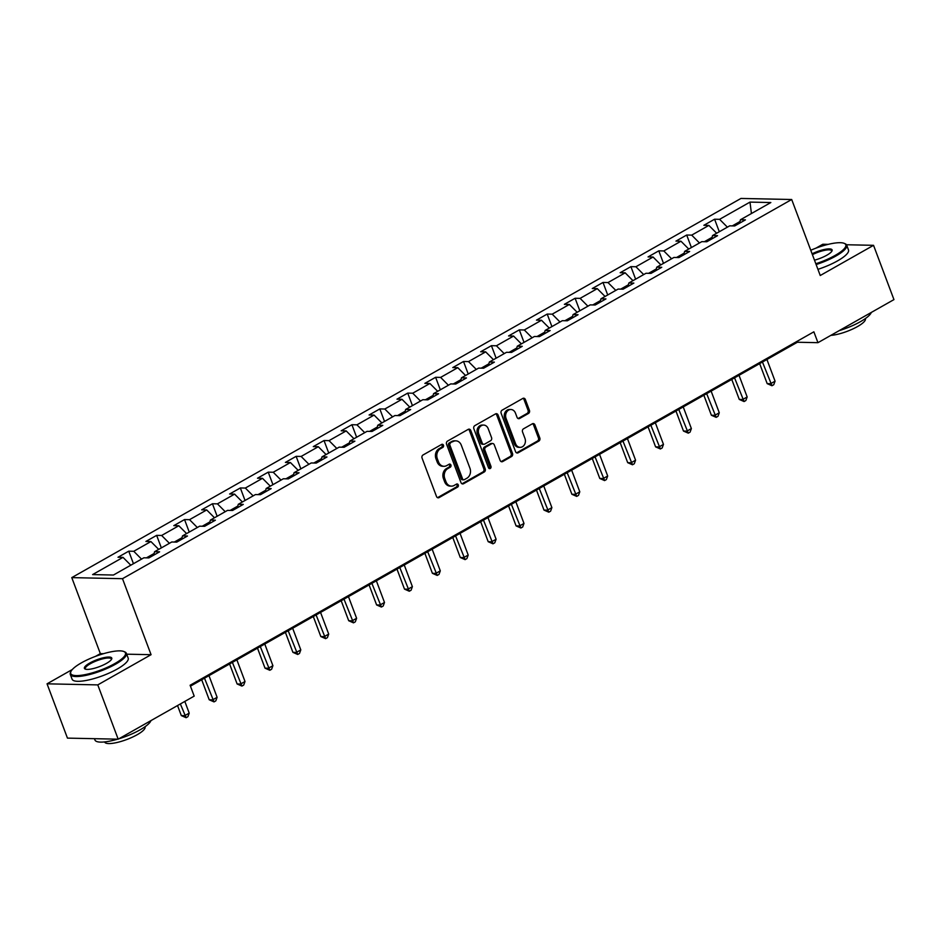 <?xml version="1.0" encoding="UTF-8"?>
<svg xmlns="http://www.w3.org/2000/svg" width="941" height="941" viewBox="0 0 941 941"><rect width="100%" height="100%" fill="white"/><g stroke="black" fill="none" stroke-linecap="round" stroke-linejoin="round"><path stroke-width="1.41" d="M443.47 445.211A1.647 1.353 91.2 0 0 441.682 444.411L423.038 454.974A2.353 1.929 91.2 0 0 422.074 458.102L436.506 496.472A2.353 1.929 91.2 0 0 439.059 497.613L457.702 487.038A1.647 1.353 91.2 0 0 456.585 484.062L454.174 485.427A7.528 6.175 91.2 0 1 451.445 486.132A7.528 6.175 91.2 0 1 445.987 481.792L444.787 478.593A7.528 6.175 91.2 0 1 447.845 468.583L450.257 467.218A1.647 1.353 91.2 0 0 449.139 464.231L446.716 465.595A7.528 6.175 91.2 0 1 443.999 466.301A7.528 6.175 91.2 0 1 438.541 461.96L437.342 458.761A7.528 6.175 91.2 0 1 440.388 448.763L442.799 447.398A1.647 1.353 91.2 0 0 443.47 445.211M443.999 466.301L442.623 466.277A7.528 6.175 91.2 0 1 437.165 461.937L435.965 458.738A7.528 6.175 91.2 0 1 439.024 448.728L441.435 447.363A1.647 1.353 91.2 0 0 441.588 444.47M437.53 497.66A2.353 1.929 91.2 0 0 437.683 497.577L456.338 487.015A1.647 1.353 91.2 0 0 456.491 484.109M451.445 486.132L450.08 486.097A7.528 6.175 91.2 0 1 444.623 481.757L443.423 478.557A7.528 6.175 91.2 0 1 446.469 468.559L448.881 467.183A1.647 1.353 91.2 0 0 449.033 464.289M528.477 413.464A2.353 1.929 91.2 0 0 529.43 410.335L525.384 399.572A2.353 1.929 91.2 0 0 522.82 398.431L502.106 410.17A2.353 1.929 91.2 0 0 501.153 413.299L515.574 451.668A2.353 1.929 91.2 0 0 518.138 452.797L538.852 441.07A2.353 1.929 91.2 0 0 539.805 437.941L534.911 424.932A2.353 1.929 91.2 0 0 532.359 423.803L523.49 428.825A2.353 1.929 91.2 0 0 522.537 431.943L524.96 438.4A6.293 5.164 91.2 0 1 520.138 447.351A6.293 5.164 91.2 0 1 515.574 443.717L506.082 418.463A6.293 5.164 91.2 0 1 510.904 409.5A6.293 5.164 91.2 0 1 515.468 413.134L517.056 417.345A2.353 1.929 91.2 0 0 519.608 418.486L528.477 413.464L527.101 413.428A2.353 1.929 91.2 0 0 528.054 410.3L524.008 399.537A2.353 1.929 91.2 0 0 522.984 398.349M820.246 275.513L873.542 245.319L893.95 299.603L817.952 342.677L813.871 331.82L190.106 685.26L194.187 696.117L118.178 739.179L97.77 684.895L151.066 654.689L122.495 578.691L791.687 199.504L820.246 275.513M470.794 430.507A2.353 1.929 91.2 0 0 468.23 429.367L447.516 441.106A2.353 1.929 91.2 0 0 446.563 444.223L460.984 482.592A2.353 1.929 91.2 0 0 463.548 483.733L484.262 471.994A2.353 1.929 91.2 0 0 485.215 468.877L470.794 430.507L469.418 430.472A2.353 1.929 91.2 0 0 468.395 429.284M474.817 425.638L495.531 413.899A2.353 1.929 91.2 0 1 498.083 415.04L512.504 453.409A2.353 1.929 91.2 0 1 511.551 456.526L502.694 461.549A2.353 1.929 91.2 0 1 500.13 460.42L494.284 444.858A2.353 1.929 91.2 0 0 491.731 443.717L485.85 447.046A2.353 1.929 91.2 0 0 484.897 450.174L490.979 466.383A1.647 1.353 91.2 0 1 488.52 467.771L473.864 428.767A2.353 1.929 91.2 0 1 474.817 425.638M122.495 578.691L71.775 577.621L740.955 198.445L791.687 199.504M719.3 231.733L714.595 219.218L703.868 225.299L708.867 225.405L691.706 235.132L686.695 235.027L675.967 241.108L680.966 241.214L663.805 250.941L658.794 250.835L648.067 256.917L653.078 257.022L635.904 266.75L630.905 266.644L620.166 272.725L625.177 272.831L608.004 282.559L603.005 282.453L592.277 288.534L597.276 288.64L580.115 298.368L575.104 298.262L564.377 304.343L569.376 304.437L552.214 314.165L547.203 314.071L536.476 320.14L541.487 320.246L524.313 329.973L519.314 329.868L508.575 335.949L513.586 336.055L496.413 345.782L491.414 345.676L480.686 351.758L485.685 351.863L468.524 361.591L463.513 361.485L452.786 367.566L457.785 367.672L440.623 377.4L435.612 377.294L424.885 383.375L429.896 383.481L412.723 393.209L407.724 393.103L396.996 399.184L401.995 399.29L384.822 409.017L379.823 408.912L369.095 414.993L374.095 415.099L356.933 424.826L351.922 424.72L341.195 430.802L346.194 430.907L329.032 440.635L324.022 440.529L313.294 446.61L318.305 446.716L301.132 456.444L296.133 456.338L285.405 462.419L290.404 462.525L273.231 472.253L268.232 472.147L257.505 478.216L262.504 478.322L245.342 488.05L240.331 487.956L229.604 494.025L234.603 494.131L217.442 503.858L212.443 503.753L201.703 509.834L206.714 509.94L189.541 519.667L184.542 519.561L173.814 525.643L178.814 525.748L161.64 535.476L156.641 535.37L145.914 541.451L150.913 541.557L133.751 551.285L128.741 551.179L118.013 557.26L123.012 557.366L92.618 574.586L113.449 575.033L143.855 557.801L148.854 557.907L159.594 551.826L154.583 551.72L153.689 555.166M714.595 219.218L719.594 219.324L750.001 202.103L770.832 202.538L740.438 219.759L745.437 219.865L734.709 225.946L729.71 225.84L712.537 235.568L717.548 235.673L706.809 241.755L701.81 241.649L684.636 251.376L689.647 251.482L678.92 257.563L673.909 257.458L656.747 267.185L661.746 267.291L651.019 273.372L646.008 273.266L628.847 282.994L633.846 283.1L623.118 289.181L618.119 289.075L600.946 298.803L605.957 298.909L595.218 304.99L590.219 304.884L573.045 314.612L578.056 314.717L567.329 320.787L562.318 320.693L545.157 330.42L550.156 330.526L539.428 336.596L534.417 336.49L517.256 346.217L522.255 346.323L511.528 352.405L506.529 352.299L489.355 362.026L494.366 362.132L483.627 368.213L478.628 368.107L461.455 377.835L466.465 377.941L455.738 384.022L450.727 383.916L433.566 393.644L438.565 393.75L427.837 399.831L422.827 399.725L405.665 409.453L410.664 409.558L399.937 415.64L394.938 415.534L377.764 425.261L382.775 425.367L372.036 431.449L367.037 431.343L349.864 441.07L354.875 441.176L344.147 447.257L339.136 447.151L321.975 456.879L326.974 456.985L316.247 463.066L311.236 462.96L294.074 472.688L299.073 472.794L288.346 478.875L283.347 478.769L266.174 488.497L271.184 488.602L260.445 494.672L255.446 494.566L238.273 504.305L243.284 504.4L232.556 510.481L227.546 510.375L210.384 520.102L215.383 520.208L204.656 526.29L199.657 526.184L182.483 535.911L187.482 536.017L176.755 542.098L171.756 541.992L154.583 551.72M712.078 237.344L704.386 241.708M716.654 233.239L708.867 225.405M699.481 242.966L691.706 235.132M712.537 235.568L711.643 239.014M684.178 253.153L676.485 257.516M688.753 249.047L680.966 241.214M671.592 258.775L663.805 250.941M684.636 251.376L683.754 254.823M656.289 268.961L648.596 273.313M660.864 264.856L653.078 257.022M643.691 274.584L635.904 266.75M656.747 267.185L655.853 270.632M628.388 284.77L620.695 289.122M632.964 280.665L625.177 272.831M615.79 290.393L608.004 282.559M628.847 282.994L627.953 286.44M600.487 300.579L592.795 304.931M605.063 296.474L597.276 288.64M587.902 306.201L580.115 298.368M600.946 298.803L600.052 302.249M572.587 316.388L564.894 320.74M577.162 312.271L569.376 304.437M560.001 321.998L552.214 314.165M573.045 314.612L572.163 318.058M544.698 332.185L537.005 336.549M549.273 328.08L541.487 320.246M532.1 337.807L524.313 329.973M545.157 330.42L544.263 333.867M516.797 347.994L509.105 352.357M521.373 343.888L513.586 336.055M504.2 353.616L496.413 345.782M517.256 346.217L516.362 349.664M488.897 363.802L481.204 368.166M493.472 359.697L485.685 351.863M476.311 369.425L468.524 361.591M489.355 362.026L488.461 365.473M460.996 379.611L453.303 383.975M465.572 375.506L457.785 367.672M448.41 385.234L440.623 377.4M461.455 377.835L460.572 381.281M433.107 395.42L425.414 399.784M437.683 391.315L429.896 383.481M420.509 401.042L412.723 393.209M433.566 393.644L432.672 397.09M405.206 411.229L397.514 415.593M409.782 407.124L401.995 399.29M392.609 416.851L384.822 409.017M405.665 409.453L404.771 412.899M377.306 427.038L369.613 431.39M381.881 422.932L374.095 415.099M364.72 432.66L356.933 424.826M377.764 425.261L376.87 428.708M349.405 442.846L341.712 447.198M353.981 438.741L346.194 430.907M336.819 448.469L329.032 440.635M349.864 441.07L348.982 444.517M321.516 458.655L313.824 463.007M326.092 454.55L318.305 446.716M308.919 464.278L301.132 456.444M321.975 456.879L321.081 460.325M293.616 474.464L285.923 478.816M298.191 470.347L290.404 462.525M281.018 480.075L273.231 472.253M294.074 472.688L293.18 476.134M265.715 490.261L258.022 494.625M270.29 486.156L262.504 478.322M253.129 495.883L245.342 488.05M266.174 488.497L265.28 491.943M237.814 506.07L230.122 510.434M242.39 501.965L234.603 494.131M225.228 511.692L217.442 503.858M238.273 504.305L237.391 507.74M209.925 521.879L202.233 526.242M214.501 517.773L206.714 509.94M197.328 527.501L189.541 519.667M210.384 520.102L209.49 523.549M182.025 537.687L174.332 542.051M186.6 533.582L178.814 525.748M169.427 543.31L161.64 535.476M182.483 535.911L181.589 539.358M154.124 553.496L146.431 557.86M158.7 549.391L150.913 541.557M141.538 559.119L133.751 551.285M130.799 565.2L123.012 557.366M72.316 669.51L47.05 683.825L97.77 684.895M47.05 683.825L67.458 738.12L118.178 739.179M873.542 245.319L846.488 244.754M828.174 244.366L822.822 244.248L815.894 248.177M103.475 653.701L100.346 653.63L95.559 656.336M100.346 653.63L71.775 577.621M190.435 686.154L797.38 342.242L817.952 342.677M739.979 221.535L732.286 225.899M751.424 213.536L750.001 202.103M727.381 227.157L719.594 219.324M740.438 219.759L739.544 223.205M797.051 341.348L797.38 342.242M133.446 563.694L128.741 551.179M161.346 547.885L156.641 535.37M189.247 532.088L184.542 519.561M217.148 516.28L212.443 503.753M245.036 500.471L240.331 487.956M272.937 484.662L268.232 472.147M300.838 468.853L296.133 456.338M328.738 453.044L324.022 440.529M356.627 437.236L351.922 424.72M384.528 421.427L379.823 408.912M412.429 405.618L407.724 393.103M440.329 389.809L435.612 377.294M468.218 374.012L463.513 361.485M496.119 358.203L491.414 345.676M524.019 342.395L519.314 329.868M551.908 326.586L547.203 314.071M579.809 310.777L575.104 298.262M607.71 294.968L603.005 282.453M635.61 279.159L630.905 266.644M663.499 263.351L658.794 250.835M691.4 247.542L686.695 235.027M151.066 654.689L126.694 654.183M462.007 483.792A2.353 1.929 91.2 0 0 462.172 483.709L482.886 471.97A2.353 1.929 91.2 0 0 483.839 468.841L469.418 430.472M450.574 442.988A1.647 1.353 91.2 0 0 449.904 445.175L462.56 478.863A1.647 1.353 91.2 0 0 464.348 479.651L466.901 478.216A7.528 6.175 91.2 0 0 469.947 468.206L461.302 445.187A7.528 6.175 91.2 0 0 455.844 440.847A7.528 6.175 91.2 0 0 453.115 441.552L449.198 442.964A1.647 1.353 91.2 0 0 448.528 445.152L449.904 445.175M463.76 479.816L462.384 479.781A1.647 1.353 91.2 0 1 461.196 478.828L448.528 445.152M455.844 440.847L454.468 440.811A7.528 6.175 91.2 0 0 451.751 441.517L453.115 441.552M449.198 442.964L451.751 441.517M501.153 461.608A2.353 1.929 91.2 0 0 501.318 461.525L510.187 456.503A2.353 1.929 91.2 0 0 511.139 453.374L496.719 415.005A2.353 1.929 91.2 0 0 495.695 413.817M492.578 443.493L491.202 443.47A2.353 1.929 91.2 0 0 490.355 443.693L484.474 447.022A2.353 1.929 91.2 0 0 483.521 450.151L489.614 466.348L490.979 466.383M489.038 468.477A1.647 1.353 91.2 0 0 489.614 466.348M488.214 428.708A6.293 5.164 91.2 0 0 483.65 425.073A6.293 5.164 91.2 0 0 478.828 434.024L482.168 442.929A2.353 1.929 91.2 0 0 484.721 444.07L490.602 440.729A2.353 1.929 91.2 0 0 491.555 437.612L488.214 428.708M483.65 425.073L482.274 425.05A6.293 5.164 91.2 0 0 477.452 434.001L478.828 434.024M483.874 444.281L482.498 444.258A2.353 1.929 91.2 0 1 480.792 442.905L477.452 434.001M518.079 418.533A2.353 1.929 91.2 0 0 518.232 418.451L527.101 413.428M510.904 409.5L509.54 409.476A6.293 5.164 91.2 0 0 504.705 418.427L506.082 418.463M520.138 447.351L518.762 447.316A6.293 5.164 91.2 0 1 514.198 443.693L504.705 418.427M516.597 452.856A2.353 1.929 91.2 0 0 516.762 452.774L537.476 441.035A2.353 1.929 91.2 0 0 538.428 437.906L533.547 424.909A2.353 1.929 91.2 0 0 532.524 423.721M177.543 705.55L181.319 715.583L184.742 715.654L189.212 713.125L184.824 701.421M180.354 703.95L186.118 717.701L181.319 715.583M189.212 713.125L187.906 716.677L186.118 717.701M81.361 662.876A29.242 7.328 -20.6 0 0 70.987 671.38A29.242 7.328 -20.6 0 0 83.902 674.862A29.242 7.328 -20.6 0 0 114.814 663.57A29.242 7.328 -20.6 0 0 123.859 651.513A29.242 7.328 -20.6 0 0 81.361 662.876M123.859 651.513L124.73 651.878A29.959 7.516 159.4 0 1 126.376 653.336A29.959 7.516 159.4 0 1 115.472 664.24A29.959 7.516 159.4 0 1 87.066 675.132A29.959 7.516 159.4 0 1 70.293 674.415A29.959 7.516 159.4 0 1 70.563 672.239L70.987 671.38M89.724 663.052A14.621 3.67 159.4 0 1 105.18 657.406A14.621 3.67 159.4 0 1 111.638 659.147A14.621 3.67 159.4 0 1 106.451 663.393A14.621 3.67 159.4 0 1 85.208 669.086A14.621 3.67 159.4 0 1 89.724 663.052M111.367 659.594A13.903 3.482 -20.6 0 0 111.344 658.982A13.903 3.482 -20.6 0 0 103.557 658.653A13.903 3.482 -20.6 0 0 90.383 663.711A13.903 3.482 -20.6 0 0 85.325 668.769A13.903 3.482 -20.6 0 0 85.702 669.239M150.972 720.606A29.959 7.516 159.4 0 1 140.127 729.816A29.959 7.516 159.4 0 1 118.837 738.814M117.637 739.167A29.959 7.516 159.4 0 1 94.947 740.002L94.453 738.685M145.008 726.746L145.055 726.864A21.572 5.411 159.4 0 1 137.198 734.709A21.572 5.411 159.4 0 1 116.755 742.555A21.572 5.411 159.4 0 1 104.674 742.049L104.627 741.931M126.376 653.336L128.176 658.112A29.959 7.516 159.4 0 1 117.272 669.016A29.959 7.516 159.4 0 1 88.866 679.908A29.959 7.516 159.4 0 1 72.092 679.19L70.293 674.415M815.823 263.739A29.242 7.328 -20.6 0 0 835.149 255.411A29.242 7.328 -20.6 0 0 844.183 243.343A29.242 7.328 -20.6 0 0 810.754 250.247M844.183 243.343L845.065 243.707A29.959 7.516 159.4 0 1 846.712 245.178A29.959 7.516 159.4 0 1 835.808 256.07A29.959 7.516 159.4 0 1 816.129 264.562M812.095 253.811A14.621 3.67 159.4 0 1 826.527 249.083A14.621 3.67 159.4 0 1 831.973 250.988A14.621 3.67 159.4 0 1 826.786 255.234A14.621 3.67 159.4 0 1 814.483 260.175M831.703 251.435A13.903 3.482 -20.6 0 0 831.679 250.824A13.903 3.482 -20.6 0 0 812.412 254.646M871.295 312.447A29.959 7.516 159.4 0 1 860.45 321.657A29.959 7.516 159.4 0 1 839.16 330.656M865.344 318.587L865.391 318.705A21.572 5.411 159.4 0 1 857.533 326.551A21.572 5.411 159.4 0 1 830.844 335.372M846.712 245.178L848.5 249.953A29.959 7.516 159.4 0 1 837.596 260.845A29.959 7.516 159.4 0 1 817.929 269.338M201.703 679.778L209.22 699.775L212.642 699.845L217.112 697.316L208.973 675.65M204.503 678.19L214.019 701.892L209.22 699.775M217.112 697.316L215.807 700.88L214.019 701.892M229.592 663.97L237.12 683.966L240.543 684.036L245.013 681.507L236.873 659.841M232.403 662.382L241.919 686.083L237.12 683.966M245.013 681.507L243.707 685.072L241.919 686.083M257.493 648.161L265.009 668.157L268.444 668.228L272.914 665.699L264.774 644.032M260.292 646.573L269.808 670.274L265.009 668.157M272.914 665.699L271.596 669.263L269.808 670.274M285.394 632.352L292.91 652.348L296.333 652.419L300.802 649.89L292.663 628.235M288.193 630.764L297.709 654.466L292.91 652.348M300.802 649.89L299.497 653.454L297.709 654.466M313.294 616.543L320.81 636.539L324.233 636.61L328.703 634.081L320.563 612.426M316.094 614.955L325.61 638.657L320.81 636.539M328.703 634.081L327.397 637.645L325.61 638.657M341.183 600.734L348.699 620.731L352.134 620.813L356.604 618.272L348.464 596.618M343.994 599.146L353.51 622.848L348.699 620.731M356.604 618.272L355.298 621.836L353.51 622.848M369.084 584.926L376.6 604.934L380.035 605.004L384.504 602.463L376.365 580.809M371.883 583.338L381.399 607.039L376.6 604.934M384.504 602.463L383.187 606.028L381.399 607.039M396.984 569.117L404.501 589.125L407.924 589.195L412.393 586.655L404.254 565M399.784 567.529L409.3 591.23L404.501 589.125M412.393 586.655L411.088 590.219L409.3 591.23M424.885 553.308L432.401 573.316L435.824 573.387L440.294 570.858L432.154 549.191M427.685 551.72L437.2 575.422L432.401 573.316M440.294 570.858L438.988 574.41L437.2 575.422M452.774 537.511L460.29 557.507L463.725 557.578L468.195 555.049L460.055 533.382M455.585 535.923L465.101 559.624L460.29 557.507M468.195 555.049L466.889 558.601L465.101 559.624M480.675 521.702L488.191 541.698L491.625 541.769L496.095 539.24L487.956 517.574M483.474 520.114L492.99 543.816L488.191 541.698M496.095 539.24L494.778 542.792L492.99 543.816M508.575 505.893L516.091 525.89L519.514 525.96L523.984 523.431L515.844 501.765M511.375 504.305L520.891 528.007L516.091 525.89M523.984 523.431L522.678 526.995L520.891 528.007M536.476 490.085L543.992 510.081L547.415 510.151L551.885 507.622L543.745 485.956M539.275 488.497L548.791 512.198L543.992 510.081M551.885 507.622L550.579 511.186L548.791 512.198M564.365 474.276L571.881 494.272L575.316 494.343L579.785 491.814L571.646 470.159M567.176 472.688L576.692 496.389L571.881 494.272M579.785 491.814L578.48 495.378L576.692 496.389M592.265 458.467L599.782 478.463L603.216 478.534L607.686 476.005L599.546 454.35M595.065 456.879L604.581 480.58L599.782 478.463M607.686 476.005L606.369 479.569L604.581 480.58M620.166 442.658L627.682 462.654L631.105 462.737L635.575 460.196L627.435 438.541M622.966 441.07L632.481 464.772L627.682 462.654M635.575 460.196L634.269 463.76L632.481 464.772M648.067 426.849L655.583 446.857L659.006 446.928L663.476 444.387L655.336 422.732M650.866 425.261L660.382 448.963L655.583 446.857M663.476 444.387L662.17 447.951L660.382 448.963M675.956 411.041L683.472 431.049L686.906 431.119L691.376 428.578L683.237 406.924M678.767 409.453L688.283 433.154L683.472 431.049M691.376 428.578L690.071 432.142L688.283 433.154M703.856 395.232L711.372 415.24L714.807 415.31L719.277 412.77L711.137 391.115M706.656 393.644L716.172 417.345L711.372 415.24M719.277 412.77L717.959 416.334L716.172 417.345M731.757 379.435L739.273 399.431L742.696 399.502L747.166 396.973L739.026 375.306M734.556 377.847L744.072 401.548L739.273 399.431M747.166 396.973L745.86 400.525L744.072 401.548M759.658 363.626L767.174 383.622L770.597 383.693L775.066 381.164L766.927 359.497M762.457 362.038L771.973 385.739L767.174 383.622M775.066 381.164L773.761 384.716L771.973 385.739M439.024 448.728L440.388 448.763M435.965 458.738L437.342 458.761M437.165 461.937L438.541 461.96M448.881 467.183L450.257 467.218M446.469 468.559L447.845 468.583M443.423 478.557L444.787 478.593M444.623 481.757L445.987 481.792M456.338 487.015L457.702 487.038M437.683 497.577L439.059 497.613M441.435 447.363L442.799 447.398M483.839 468.841L485.215 468.877M482.886 471.97L484.262 471.994M462.172 483.709L463.548 483.733M461.196 478.828L462.56 478.863M496.719 415.005L498.083 415.04M511.139 453.374L512.504 453.409M510.187 456.503L511.551 456.526M501.318 461.525L502.694 461.549M490.355 443.693L491.731 443.717M484.474 447.022L485.85 447.046M483.521 450.151L484.897 450.174M480.792 442.905L482.168 442.929M518.232 418.451L519.608 418.486M514.198 443.693L515.574 443.717M533.547 424.909L534.911 424.932M538.428 437.906L539.805 437.941M537.476 441.035L538.852 441.07M516.762 452.774L518.138 452.797M524.008 399.537L525.384 399.572M528.054 410.3L529.43 410.335"/></g></svg>
